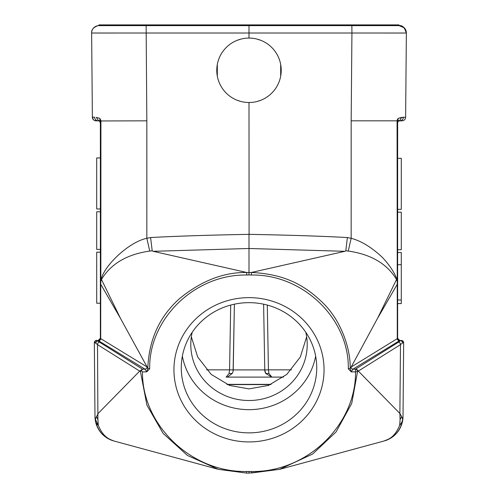 <?xml version="1.0" encoding="UTF-8"?>
<svg xmlns="http://www.w3.org/2000/svg" width="498" height="498" viewBox="0 0 498 498"><rect width="100%" height="100%" fill="white"/><g stroke="black" fill="none" stroke-linecap="round" stroke-linejoin="round"><path stroke-width="0.75" d="M95.336 419.272L98.324 425.323L97.913 419.627L97.515 344.628L139.695 371.097L142.534 369.167L99.513 342.176A2.197 1.924 122.1 0 0 97.508 344.628L95.367 342.892L94.34 342.705L94.981 416.477L95.336 419.272L98.118 413.477L139.695 371.097L140.448 371.545L146.929 405.173L163.151 433.447L187.485 455.477L218.429 469.346M94.782 393.812L94.981 416.477L95.485 421.327A14.647 8.902 168.6 0 0 98.324 425.323C103.497 437.991 110.183 439.404 113.899 440.985L218.261 469.315M350.206 368.234L350.984 367.157A2.197 1.917 -121.4 0 0 352.958 369.167L351.239 371.882L350.206 368.234C350.573 347.735 340.445 319.492 322.368 302.392C305.062 285.659 285.217 274.024 251.372 272.474L251.397 275.014C303.344 274.137 349.223 318.969 348.32 368.8L351.239 371.882L355.522 371.882C356.051 425.031 306.78 472.515 251.44 471.488L246.56 471.488C191.232 472.515 141.955 425.055 142.478 371.882L141.308 370.68L140.448 371.545M246.79 275.008L249 274.94L249 234.346C207.554 235.131 174.748 236.201 150.589 237.552L152.207 250.824L153.104 251.309L249 248.49L344.896 251.309L251.372 272.474L246.722 272.481L246.79 275.008L246.641 272.468C223.751 272.188 201.578 280.748 180.12 298.134C159.765 315.962 148.989 339.331 147.794 368.234L120.485 318.378L101.461 279.502L100.752 281.451L100.833 278.656M147.794 368.234L146.761 371.882L149.68 368.8C148.778 318.932 194.693 274.13 246.641 275.014M249 441.925A75.055 72.148 180 0 0 324.055 369.777A75.055 72.148 180 0 0 249 297.636A75.055 72.148 180 0 0 173.945 369.777A75.055 72.148 180 0 0 249 441.925M246.722 272.481L153.104 251.309M344.896 251.309L345.793 250.824L348.258 251.067L351.152 238.299L347.392 237.552C322.99 236.189 290.228 235.124 249.093 234.346L249 102.513A32.221 32.221 0 0 1 216.779 70.299A32.221 32.221 0 0 1 249 38.078L249 33.017L91.638 33.017A7.321 7.321 92.2 0 1 98.959 25.635L98.959 24.9L146.138 24.9L146.138 25.635L351.862 25.635L351.862 24.9L249 24.9L249 33.017L351.93 33.017L351.165 120.821L397.08 120.821L397.298 338.634L350.984 367.157M96.425 117.441L99.843 118.362L100.92 120.821L100.839 278.407L101.355 278.6C105.333 264.307 129.492 241.847 146.848 238.299L150.589 237.552M240.845 101.468L237.141 100.254M226.216 93.082L225.762 92.616M219.045 82.158L218.367 80.278M217.321 76.163L217.321 64.435M218.367 60.314L219.045 58.44M225.762 47.982L226.216 47.515M237.141 40.344L240.845 39.13M249 38.078A32.221 32.221 0 0 1 281.221 70.299A32.221 32.221 0 0 1 249 102.513M257.155 39.13L260.859 40.344M271.784 47.515L272.238 47.982M278.955 58.44L279.633 60.314M280.679 64.435L280.679 76.163M279.633 80.278L278.955 82.158M272.238 92.616L271.784 93.082M260.859 100.254L257.155 101.468M100.335 120.566L100.359 120.97L146.835 120.821L146.132 25.635L98.959 25.635A7.321 7.321 94 0 0 98.872 25.635M96.936 33.042L91.638 33.017L92.373 117.192L93.412 119.719L94.558 120.51L98.168 120.821L96.431 120.821M98.168 120.821L98.753 120.902L98.168 120.821A3.66 3.511 90 0 1 94.657 117.198L92.373 117.186A3.66 3.66 59.2 0 0 96.033 120.821L96.17 120.821M100.366 188.568L100.366 278.37L100.839 278.407L100.833 279.079L100.366 279.017L100.366 338.291L100.366 303.22L96.705 303.22M146.835 120.821L146.848 238.299L149.742 251.067C127.015 254.297 110.923 263.772 101.461 279.502L101.355 278.6L100.833 279.079M149.742 251.067L152.207 250.824M147.875 368.327L149.68 368.8M141.308 370.68L142.534 369.167L145.043 369.167L146.761 371.882L142.478 371.882M95.367 342.892L97.502 340.489L98.168 340.489L145.043 369.167A2.197 1.917 121.4 0 0 147.016 367.157M95.479 342.966L97.602 340.638L96.537 340.489A2.197 2.197 89.9 0 0 94.34 342.705C95.703 340.62 96.438 339.885 96.531 340.489M98.71 340.869A2.197 1.917 121.4 0 0 100.702 338.634L100.366 338.291L98.168 340.489L99.382 340.128M99.513 342.176A34.623 9.686 180 0 1 97.602 340.638L98.405 340.638L100.509 338.441M96.705 252.181L96.705 303.22L96.705 252.181L100.366 252.181L100.366 157.947L100.366 208.979L96.705 208.979L96.705 157.947L96.705 208.979M100.864 120.255L100.932 121.269L100.366 121.226L100.366 123.018A2.197 2.197 0 0 0 98.753 120.902A2.197 2.197 0 0 1 100.366 123.006L100.179 122.135M100.366 278.37L100.366 121.213M97.334 340.489L98.168 340.489L97.334 340.489M95.336 419.266A14.647 10.919 -11.4 0 0 95.485 421.327C98.224 431.579 104.362 438.134 113.899 440.985M94.981 416.477A25.628 25.628 -88.7 0 0 113.949 441.004A25.628 25.628 -88.7 0 1 94.981 416.477M249 471.506L248.994 473.1L246.547 473.075L218.423 469.359M251.44 471.488L251.453 472.994L279.559 469.346L312.644 454.033L336.026 431.984L351.744 403.361L357.552 371.533L358.274 371.022L399.882 413.477L400.081 419.702L401.606 416.565L399.882 413.477L400.485 344.628L402.633 342.892L403.66 342.705L403.019 416.477L402.664 419.272A14.647 10.912 11.4 0 1 402.515 421.327L403.019 416.477A25.628 25.628 87 0 1 384.058 440.998A25.628 25.628 87 0 0 403.019 416.477M279.739 469.315L384.101 440.985C387.78 439.292 394.043 438.564 399.676 425.323L400.081 419.702M402.527 342.96A2.197 2.042 -137.5 0 0 400.398 340.638L399.595 340.638L352.958 369.167L355.522 369.167L355.522 371.882L357.552 371.533A2.197 1.948 -123.8 0 0 355.522 369.167L356.257 368.676L358.274 371.022M348.32 368.8L350.125 368.327M348.258 251.067C370.985 254.297 387.077 263.772 396.539 279.502L396.645 278.594C394.148 272.045 389.424 265.004 382.47 257.472C371.614 247.319 361.175 240.926 351.152 238.299L351.165 120.821M351.351 366.696L377.515 318.384L396.539 279.502L397.248 281.463L397.634 281.407L397.634 264.706L401.295 264.706L401.295 252.548L397.634 252.548L397.634 264.706M347.392 237.552L345.793 250.824M397.634 121.226L398.157 118.362L403.343 117.198A3.66 3.511 -90 0 1 399.832 120.821L401.961 120.821C404.208 120.584 405.428 119.377 405.627 117.192L405.36 118.536A3.66 3.66 -49.9 0 0 405.627 117.192C405.428 119.327 404.252 120.535 402.104 120.821L399.247 120.902L399.832 120.821L399.247 120.902L398.02 119.881L397.641 120.97L397.634 278.37L397.634 121.226L397.068 121.257L397.634 121.226L397.634 279.005L397.634 278.37L396.645 278.594L397.167 279.067L397.167 278.662M397.167 279.067L397.634 279.005L397.634 284.016L397.634 281.407M397.665 120.541L397.155 120.111L397.068 121.269M397.155 120.111L398.157 118.362L401.668 117.416L405.627 117.192L406.362 33.017L351.93 33.017L351.868 25.635L351.93 33.017M397.634 122.24L397.634 123.018L397.634 122.24M399.203 120.914L399.247 120.902A2.197 2.197 0 0 0 397.634 123.018L397.634 158.314L401.295 158.314M397.634 300.001L401.295 300.001L401.295 303.587L397.634 303.587L397.634 338.291L397.634 284.016A3.66 0.498 180 0 1 397.298 284.227L377.515 318.384M401.295 209.347L401.295 158.314L401.295 209.347L397.634 209.347L397.634 158.314L397.634 212.167L401.295 212.167L401.295 249.728L397.634 249.728L397.634 252.548M397.634 249.728L397.634 212.167M398.624 340.128L399.832 340.489L397.205 338.335M384.244 33.042L403.013 33.036M384.101 440.985C393.638 438.134 399.776 431.579 402.515 421.327L399.676 425.323A14.647 11.933 173.1 0 0 402.664 419.272L401.606 416.565M399.29 340.869A2.197 1.917 58.6 0 1 397.298 338.634L397.634 338.291L399.832 340.489L401.463 340.489L400.398 340.638A34.617 9.686 180 0 1 398.487 342.176L356.257 368.676M401.463 340.489A2.197 2.197 0 0 1 403.66 342.705A2.197 2.197 0 0 0 401.463 340.489L399.595 340.638L397.491 338.441M402.633 342.892A2.197 2.141 -90 0 0 400.498 340.489M397.634 123.018A2.197 2.197 0 0 1 397.852 122.066L397.634 122.664M400.317 120.821L401.73 120.821M398.998 25.635L399.066 25.635A7.321 7.321 -94 0 1 406.362 33.017A7.321 7.321 -92.2 0 0 399.041 25.635L399.041 24.9L399.041 25.635L351.862 25.635M399.041 24.9L351.862 24.9M249 24.9L146.138 24.9M99.432 33.042L113.756 33.042M99.843 118.362L99.98 119.881L98.753 120.902L96.276 117.397M100.845 120.111L100.335 120.541L99.98 119.881M100.932 121.257L100.366 121.226M146.649 366.696L100.702 338.634L100.752 281.451L100.366 281.401M233.108 371.147L234.384 304.191L233.232 369.908L229.572 369.846L229.068 373.494L226.129 377.104L227.542 376.949L232.224 373.494A7.321 7.321 0 0 0 233.232 369.908L264.768 369.908A7.321 7.321 0 0 0 265.776 373.494L271.871 377.104L268.932 373.5L265.776 373.494L265.471 372.915M268.932 373.5L268.428 369.846L264.768 369.908L263.616 304.191L264.768 369.908L265.776 373.494M306.656 336.835L300.313 357.004L286.786 374.421L268.378 385.446L249 388.888L229.622 385.446L211.214 374.421L197.687 357.004L191.344 336.835M227.424 384.587L270.576 384.587M226.129 377.104L283.518 377.104M232.224 373.494L229.068 373.494M192.203 332.291A58.21 55.957 180 0 0 190.79 344.554A58.21 55.957 180 0 0 249 400.51A58.21 55.957 180 0 0 307.21 344.554A58.21 55.957 180 0 0 305.797 332.291M315.645 356.157A67.734 65.107 0 0 1 249 409.661A67.734 65.107 0 0 1 182.355 356.157M181.266 367.761A67.734 65.107 180 0 0 249 432.868A67.734 65.107 180 0 0 316.734 367.761A67.734 65.107 180 0 0 249 302.653A67.734 65.107 180 0 0 181.266 367.761M399.521 120.846L401.668 117.416M401.295 300.001L401.295 264.706M100.366 211.799L96.705 211.799L96.705 249.367L100.366 249.367M246.56 471.488L246.554 472.994M249 274.94L251.397 275.014M120.485 318.378L100.702 284.227A3.66 0.498 180 0 1 100.366 284.016M96.413 416.527L97.913 419.627M397.641 120.97L397.08 120.821M358.305 371.097L400.485 344.628A2.197 1.924 -122.1 0 0 398.487 342.176M403.417 120.522A3.66 3.66 -49.9 0 0 404.557 119.75L403.417 120.522M267.295 305.075L268.428 369.846L291.43 369.846M230.705 305.075L229.572 369.846L206.57 369.846M271.111 384.363L226.889 384.363M268.964 385.228L268.964 384.487M229.036 384.487L229.036 385.228M91.638 33.017C90.953 26.089 101.841 24.832 99.009 25.635M98.959 25.635L98.959 24.9L98.959 25.635M279.559 469.359L249 473.1M398.998 340.327L399.601 340.476M402.098 340.582L401.525 340.489M399.128 25.635L404.276 27.832L406.362 33.017C404.65 27.533 402.241 25.074 399.135 25.635L398.78 25.635M100.366 122.95L99.712 121.456M96.705 157.947L100.366 157.947"/></g></svg>
